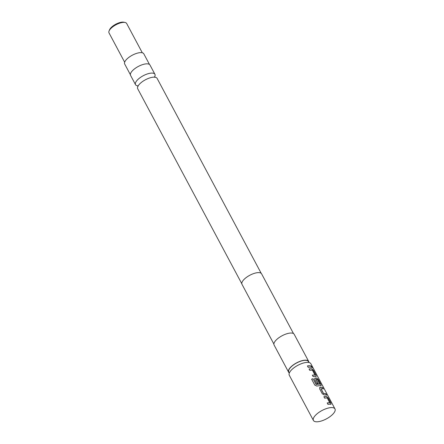 <?xml version="1.0" encoding="UTF-8"?>
<svg xmlns="http://www.w3.org/2000/svg" width="444" height="444" viewBox="0 0 444 444"><rect width="100%" height="100%" fill="white"/><g stroke="black" fill="none" stroke-linecap="round" stroke-linejoin="round"><path stroke-width="0.67" d="M312.859 367.987L312.615 367.427C311.793 366.095 311.533 365.923 311.843 366.916M311.932 366.855C312.842 368.143 313.103 368.315 312.709 367.371C311.882 366.034 311.627 365.862 311.932 366.855L311.766 366.178M312.942 368.009L312.615 367.427M261.216 273.354L157.098 78.366A11 4.257 151.9 0 0 154.24 77.151A11 4.257 151.9 0 0 150.699 77.656A11 4.257 151.9 0 0 140.659 83.017A11 4.257 151.9 0 0 137.69 88.728L241.802 283.722M330.691 404.318L330.852 403.169L328.194 398.185L326.612 396.681A12.116 4.684 151.9 0 0 325.863 396.625A12.116 4.684 151.9 0 0 323.898 396.77M331.096 404.195L330.763 404.256L330.935 403.108L328.277 398.124L326.684 396.614A12.227 4.729 151.9 0 0 325.935 396.564A12.227 4.729 151.9 0 0 323.876 396.72L324.636 398.146A12.227 4.729 151.9 0 1 326.695 397.985A12.227 4.729 151.9 0 1 327.306 398.024L329.792 402.88A12.116 4.684 151.9 0 0 329.187 402.847A12.116 4.684 151.9 0 0 327.222 402.991M323.243 388.922L322.538 387.601A12.116 4.684 151.9 0 0 320.923 387.373A12.116 4.684 151.9 0 0 320.085 387.39L319.647 387.557M326.568 395.138L325.857 393.817A12.116 4.684 151.9 0 0 324.242 393.589A12.116 4.684 151.9 0 0 323.571 393.6L321.073 388.744A12.227 4.729 151.9 0 1 321.75 388.733A12.227 4.729 151.9 0 1 323.382 388.961L322.622 387.534A12.227 4.729 151.9 0 0 320.99 387.307A12.227 4.729 151.9 0 0 320.146 387.329L319.641 388.794L322.3 393.778L324.231 394.971A12.227 4.729 151.9 0 1 325.075 394.949A12.227 4.729 151.9 0 1 326.706 395.177L325.946 393.756A12.227 4.729 151.9 0 0 324.314 393.523A12.227 4.729 151.9 0 0 323.632 393.534M320.807 385.808L320.968 384.654L318.309 379.67L316.727 378.166A12.116 4.684 151.9 0 0 315.978 378.116A12.116 4.684 151.9 0 0 315.146 378.138L314.674 378.338M320.879 385.742L321.051 384.593L318.392 379.609L316.8 378.099A12.227 4.729 151.9 0 0 316.05 378.049A12.227 4.729 151.9 0 0 315.207 378.072L314.696 379.537L316.877 383.622A12.227 4.729 151.9 0 1 318.176 383.477L316.05 379.331A12.227 4.729 151.9 0 1 316.727 379.32A12.227 4.729 151.9 0 1 317.338 379.354L319.824 384.215A12.116 4.684 151.9 0 0 319.219 384.177A12.116 4.684 151.9 0 0 316.206 384.515L313.092 378.749A12.227 4.729 151.9 0 0 311.61 379.137L314.802 385.12L316.899 386.08A12.227 4.729 151.9 0 1 320.13 385.692A12.227 4.729 151.9 0 1 320.879 385.742L321.212 385.681M318.087 383.483L315.984 379.392M315.862 376.551L316.028 375.402L313.364 370.418L311.782 368.909A12.116 4.684 151.9 0 0 311.039 368.859A12.116 4.684 151.9 0 0 309.074 369.003M316.267 376.423L315.939 376.49L316.111 375.335L313.447 370.351L311.86 368.847A12.227 4.729 151.9 0 0 311.105 368.798A12.227 4.729 151.9 0 0 309.046 368.953L309.807 370.379A12.227 4.729 151.9 0 1 311.866 370.218A12.227 4.729 151.9 0 1 312.482 370.257L314.968 375.113A12.116 4.684 151.9 0 0 314.358 375.08A12.116 4.684 151.9 0 0 312.393 375.224M311.738 367.371L311.033 366.05A12.116 4.684 151.9 0 0 309.418 365.823A12.116 4.684 151.9 0 0 307.453 365.967M142.308 52.786L126.651 23.465A10.001 3.868 151.9 0 0 125.075 22.472A10.001 3.868 151.9 0 0 111.316 28.044A10.001 3.868 151.9 0 0 109.058 31.025A10.001 3.868 151.9 0 0 109.008 32.889L124.659 62.21M109.058 31.025L109.546 29.804A8.891 3.435 -28.1 0 1 111.561 27.156A8.891 3.435 -28.1 0 1 123.787 22.2L125.075 22.472M149.489 64.463L143.801 53.813A10.834 4.19 151.9 0 0 140.987 52.62A10.834 4.19 151.9 0 0 129.515 56.91A10.834 4.19 151.9 0 0 124.686 64.019L130.37 74.675M154.59 76.951A11 4.257 151.9 0 0 154.934 74.303A11 4.257 151.9 0 0 152.076 73.088A11 4.257 151.9 0 0 140.426 77.445A11 4.257 151.9 0 0 135.52 84.671A11 4.257 151.9 0 0 137.912 85.859M289.277 372.86A11.394 4.407 -28.1 0 1 288.572 372.139A11.394 4.407 -28.1 0 1 293.651 364.663A11.394 4.407 -28.1 0 1 305.716 360.151A11.394 4.407 -28.1 0 1 308.674 361.41A11.394 4.407 -28.1 0 1 308.88 362.393M288.572 372.139L274.092 345.016A11.394 4.407 -28.1 0 1 279.171 337.534A11.394 4.407 -28.1 0 1 291.231 333.028A11.394 4.407 -28.1 0 1 294.189 334.282L308.674 361.41M293.49 333.561L261.599 273.837A11.117 4.296 151.9 0 0 258.713 272.61A11.117 4.296 151.9 0 0 246.947 277.012A11.117 4.296 151.9 0 0 241.991 284.31L273.881 344.033M308.946 362.515L308.425 361.538A11.117 4.296 151.9 0 0 305.539 360.312A11.117 4.296 151.9 0 0 293.773 364.713A11.117 4.296 151.9 0 0 288.822 372.011L289.338 372.982M334.992 408.935L310.856 363.725A12.227 4.729 151.9 0 0 307.681 362.376A12.227 4.729 151.9 0 0 294.738 367.216A12.227 4.729 151.9 0 0 289.288 375.247L313.425 420.451A12.227 4.729 151.9 0 0 316.6 421.8A12.227 4.729 151.9 0 0 329.542 416.96A12.227 4.729 151.9 0 0 334.992 408.935A12.227 4.729 151.9 0 0 331.818 407.586A12.227 4.729 151.9 0 0 318.875 412.426A12.227 4.729 151.9 0 0 313.425 420.451M330.763 404.256A12.227 4.729 151.9 0 0 330.014 404.207A12.227 4.729 151.9 0 0 327.955 404.362L327.195 402.941A12.227 4.729 151.9 0 1 329.254 402.78A12.227 4.729 151.9 0 1 329.87 402.819L329.886 402.73M319.919 384.06L319.902 384.149A12.227 4.729 151.9 0 0 319.286 384.116A12.227 4.729 151.9 0 0 316.245 384.454M315.146 378.138L314.702 378.299M315.939 376.49A12.227 4.729 151.9 0 0 315.19 376.44A12.227 4.729 151.9 0 0 313.125 376.595L312.365 375.169A12.227 4.729 151.9 0 1 314.43 375.014A12.227 4.729 151.9 0 1 315.04 375.047L315.057 374.964M310.245 367.182A12.227 4.729 151.9 0 0 308.186 367.338L307.426 365.917A12.227 4.729 151.9 0 1 309.485 365.756A12.227 4.729 151.9 0 1 311.116 365.984L311.877 367.41A12.227 4.729 151.9 0 0 310.245 367.182M154.934 74.303L149.983 65.035A11 4.257 151.9 0 0 147.125 63.825A11 4.257 151.9 0 0 135.476 68.176A11 4.257 151.9 0 0 130.575 75.402L135.52 84.671M316.061 384.443L313.092 378.749M313.048 378.81A12.116 4.684 151.9 0 0 311.633 379.182M323.437 393.512L321.012 388.805M320.085 387.39L319.619 387.59M138.078 86.325L137.879 85.736M154.884 77.35L154.506 76.862"/></g></svg>
